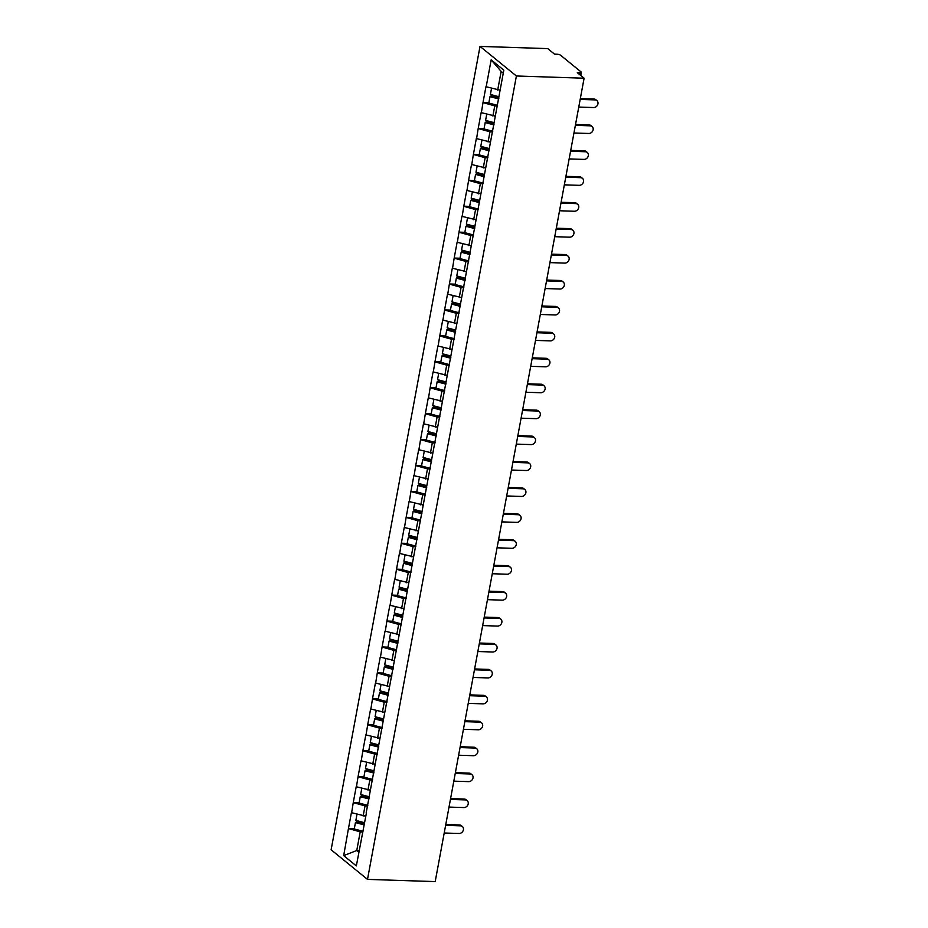 <?xml version="1.0" encoding="UTF-8"?>
<svg xmlns="http://www.w3.org/2000/svg" width="928" height="928" viewBox="0 0 928 928"><rect width="100%" height="100%" fill="white"/><g stroke="black" fill="none" stroke-linecap="round" stroke-linejoin="round"><path stroke-width="1.39" d="M480.02 46.4L331.122 849.793L367.5 879.396L516.397 75.992L480.02 46.4L547.729 48.604L554.526 54.149L557.055 54.23A2.645 0.766 10.5 0 1 560.512 55.193L581.102 71.943A2.645 0.766 10.5 0 1 581.334 72.349L580.754 75.481M359.182 850.605L356.758 850.524L343.685 855.616L356.34 865.917L366.444 812.8M343.685 855.616L348.476 828.437L354.334 828.623M365.574 816.118L351.399 812.65L348.476 828.437M351.619 812.824L353.278 802.511L359.136 802.697M370.376 790.192L356.201 786.724L353.278 802.511M356.422 786.898L358.08 776.585L363.938 776.771M375.179 764.266L361.004 760.798L358.08 776.585M361.224 760.972L362.883 750.659L368.741 750.845M379.993 738.34L365.818 734.872L362.883 750.659M366.026 735.046L367.697 724.733L373.555 724.919M384.795 712.414L370.62 708.946L367.697 724.733M370.84 709.12L372.499 698.807L378.357 698.993M389.598 686.488L375.422 683.008L372.499 698.807M375.643 683.194L377.302 672.881L383.16 673.067M394.4 660.562L380.225 657.082L377.302 672.881M380.445 657.268L382.104 646.944L387.962 647.141M399.214 634.636L385.039 631.156L382.104 646.944M385.248 631.342L386.918 621.018L392.776 621.215M404.016 608.71L389.841 605.23L386.918 621.018M390.062 605.416L391.72 595.092L397.578 595.289M408.819 582.784L394.644 579.304L391.72 595.092M394.864 579.49L396.523 569.166L402.381 569.363M413.621 556.858L399.446 553.378L396.523 569.166M399.666 553.564L401.325 543.24L407.183 543.437M418.435 530.932L404.26 527.452L401.325 543.24M404.469 527.626L406.139 517.314L411.997 517.511M423.238 505.006L409.062 501.526L406.139 517.314M409.283 501.7L410.942 491.388L416.8 491.585M428.04 479.068L413.865 475.6L410.942 491.388M414.085 475.774L415.744 465.462L421.602 465.659M432.842 453.142L418.667 449.674L415.744 465.462M418.888 449.848L420.546 439.536L426.404 439.721M437.656 427.216L423.481 423.748L420.546 439.536M423.69 423.922L425.36 413.61L431.207 413.795M442.459 401.29L428.284 397.822L425.36 413.61M428.504 397.996L430.163 387.684L436.021 387.869M447.261 375.364L433.086 371.896L430.163 387.684M433.306 372.07L434.965 361.758L440.823 361.943M452.064 349.438L437.888 345.97L434.965 361.758M438.109 346.144L439.768 335.832L445.626 336.017M456.878 323.512L442.702 320.044L439.768 335.832M442.911 320.218L444.582 309.906L450.428 310.091M461.68 297.586L447.505 294.118L444.582 309.906M447.725 294.292L449.384 283.98L455.242 284.165M466.482 271.66L452.307 268.192L449.384 283.98M452.528 268.366L454.186 258.054L460.044 258.239M471.285 245.734L457.11 242.254L454.186 258.054M457.33 242.44L458.989 232.128L464.847 232.313M476.099 219.808L461.924 216.328L458.989 232.128M462.132 216.514L463.803 206.19L469.649 206.387M480.901 193.882L466.726 190.402L463.803 206.19M466.946 190.588L468.605 180.264L474.463 180.461M485.704 167.956L471.528 164.476L468.605 180.264M471.749 164.662L473.408 154.338L479.266 154.535M490.506 142.03L476.331 138.55L473.408 154.338M476.551 138.736L478.21 128.412L484.068 128.609M495.32 116.104L481.145 112.624L478.21 128.412M481.354 112.81L483.012 102.486L488.87 102.683M500.122 90.178L485.947 86.698L483.012 102.486M486.168 86.872L491.167 59.868L503.823 70.168L366.154 812.986M367.697 805.991L365.029 805.898L363.15 816.037M365.029 805.898L353.498 802.685M372.511 780.065L369.831 779.972L367.952 790.111M369.831 779.972L358.301 776.759M377.313 754.139L374.634 754.046L372.754 764.185M374.634 754.046L363.103 750.833M382.116 728.213L379.436 728.12L377.557 738.259M379.436 728.12L367.906 724.907M386.918 702.287L384.25 702.194L382.371 712.333M384.25 702.194L372.72 698.981M391.732 676.361L389.052 676.268L387.173 686.407M389.052 676.268L377.522 673.055M396.534 650.435L393.855 650.342L391.976 660.481M393.855 650.342L382.324 647.129M401.337 624.509L398.657 624.416L396.778 634.555M398.657 624.416L387.127 621.203M406.139 598.583L403.471 598.49L401.592 608.629M403.471 598.49L391.941 595.277M410.953 572.646L408.274 572.564L406.394 582.703M408.274 572.564L396.743 569.351M415.756 546.72L413.076 546.638L411.197 556.777M413.076 546.638L401.546 543.425M420.558 520.794L417.878 520.712L415.999 530.851M417.878 520.712L406.348 517.488M425.36 494.868L422.692 494.786L420.813 504.925M422.692 494.786L411.162 491.562M430.174 468.942L427.495 468.86L425.616 478.999M427.495 468.86L415.964 465.636M434.977 443.016L432.297 442.934L430.418 453.073M432.297 442.934L420.767 439.71M439.779 417.09L437.1 417.008L435.22 427.147M437.1 417.008L425.569 413.784M444.582 391.164L441.914 391.082L440.034 401.209M441.914 391.082L430.383 387.858M449.396 365.238L446.716 365.145L444.837 375.283M446.716 365.145L435.186 361.932M454.198 339.312L451.518 339.219L449.639 349.357M451.518 339.219L439.988 336.006M459 313.386L456.321 313.293L454.442 323.431M456.321 313.293L444.79 310.08M463.803 287.46L461.123 287.367L459.256 297.505M461.123 287.367L449.604 284.154M468.617 261.534L465.937 261.441L464.058 271.579M465.937 261.441L454.407 258.228M473.419 235.608L470.74 235.515L468.86 245.653M470.74 235.515L459.209 232.302M478.222 209.682L475.542 209.589L473.663 219.727M475.542 209.589L464.012 206.376M483.024 183.756L480.344 183.663L478.465 193.801M480.344 183.663L468.826 180.45M487.838 157.83L485.158 157.737L483.279 167.875M485.158 157.737L473.628 154.524M492.64 131.892L489.961 131.811L488.082 141.949M489.961 131.811L478.43 128.598M497.443 105.966L494.763 105.885L492.884 116.023M494.763 105.885L483.233 102.672M579.513 74.472L579.826 72.755L577.297 72.674L584.106 78.207L516.397 75.992M579.826 72.755A2.645 0.766 10.5 0 0 581.334 72.349M503.278 73.126L501.155 71.398L497.686 90.097M501.155 71.398L491.167 59.868M584.106 78.207L435.197 881.6L367.5 879.396M362.894 831.917L360.215 831.836L356.758 850.524L358.881 852.252M360.215 831.836L348.684 828.611M578.759 107.056L593.607 107.544A4.06 3.434 129.1 0 0 597.597 104.91A4.06 3.434 129.1 0 0 596.878 100.572A4.06 3.434 129.1 0 0 595.034 99.899L580.174 99.412M595.034 99.899L593.943 99.006A4.06 3.434 -50.9 0 1 595.788 99.679L596.878 100.572M491.527 88.369L490.402 94.47L498.904 96.732M500.088 90.341L499.38 90.155M497.559 105.363L488.812 103.031L489.996 96.628L490.808 96.025L498.881 98.182M498.742 98.96L489.996 96.628M593.943 99.006L580.325 98.565M573.945 132.982L588.804 133.47A4.06 3.434 129.1 0 0 592.795 130.836A4.06 3.434 129.1 0 0 592.076 126.498A4.06 3.434 129.1 0 0 590.22 125.825L575.372 125.338M590.22 125.825L589.129 124.932A4.06 3.434 -50.9 0 1 590.985 125.605L592.076 126.498M486.724 114.306L485.588 120.396L494.102 122.67M495.285 116.267L494.578 116.081M492.756 131.289L484.01 128.957L485.193 122.554L486.005 121.951L494.079 124.108M493.94 124.886L485.193 122.554M589.129 124.932L575.522 124.491M569.142 158.908L584.002 159.396A4.06 3.434 129.1 0 0 587.992 156.762A4.06 3.434 129.1 0 0 587.273 152.424A4.06 3.434 129.1 0 0 585.417 151.751L570.558 151.264M585.417 151.751L584.327 150.858A4.06 3.434 -50.9 0 1 586.183 151.531L587.273 152.424M481.91 140.232L480.785 146.322L489.288 148.596M490.483 142.193L489.775 142.007M487.942 157.215L479.196 154.883L480.391 148.48L481.203 147.888L489.276 150.034M489.137 150.812L480.391 148.48M584.327 150.858L570.72 150.417M564.34 184.834L579.2 185.322A4.06 3.434 129.1 0 0 583.19 182.688A4.06 3.434 129.1 0 0 582.471 178.35A4.06 3.434 129.1 0 0 580.615 177.677L565.755 177.19M580.615 177.677L579.524 176.784A4.06 3.434 -50.9 0 1 581.38 177.457L582.471 178.35M477.108 166.158L475.983 172.248L484.486 174.522M485.669 168.119L484.961 167.933M483.14 183.141L474.394 180.809L475.577 174.406L476.389 173.814L484.474 175.96M484.323 176.738L475.577 174.406M579.524 176.784L565.918 176.343M559.538 210.76L574.386 211.248A4.06 3.434 129.1 0 0 578.388 208.614A4.06 3.434 129.1 0 0 577.657 204.276A4.06 3.434 129.1 0 0 575.812 203.603L560.953 203.116M575.812 203.603L574.722 202.71A4.06 3.434 -50.9 0 1 576.566 203.394L577.657 204.276M472.306 192.084L471.18 198.174L479.683 200.448M480.866 194.045L480.159 193.859M478.338 209.067L469.591 206.735L470.774 200.332L471.586 199.74L479.66 201.898M479.521 202.664L470.774 200.332M574.722 202.71L561.104 202.269M554.724 236.686L569.583 237.174A4.06 3.434 129.1 0 0 573.574 234.54A4.06 3.434 129.1 0 0 572.854 230.202A4.06 3.434 129.1 0 0 570.998 229.529L556.15 229.042M570.998 229.529L569.908 228.636A4.06 3.434 -50.9 0 1 571.764 229.32L572.854 230.202M467.503 218.01L466.366 224.1L474.881 226.374M476.064 219.971L475.356 219.785M473.535 234.993L464.789 232.661L465.972 226.258L466.784 225.666L474.858 227.824M474.718 228.59L465.972 226.258M569.908 228.636L556.301 228.195M549.921 262.612L564.781 263.1A4.06 3.434 129.1 0 0 568.771 260.466A4.06 3.434 129.1 0 0 568.052 256.128A4.06 3.434 129.1 0 0 566.196 255.455L551.336 254.968M566.196 255.455L565.106 254.574A4.06 3.434 -50.9 0 1 566.962 255.246L568.052 256.128M462.701 243.936L461.564 250.026L470.067 252.3M471.262 245.897L470.554 245.711M468.721 260.919L459.975 258.587L461.17 252.184L461.982 251.592L470.055 253.75M469.916 254.527L461.17 252.184M565.106 254.574L551.499 254.121M545.119 288.538L559.978 289.026A4.06 3.434 129.1 0 0 563.969 286.404A4.06 3.434 129.1 0 0 563.25 282.054A4.06 3.434 129.1 0 0 561.394 281.381L546.534 280.894M561.394 281.381L560.303 280.5A4.06 3.434 -50.9 0 1 562.159 281.172L563.25 282.054M457.887 269.862L456.762 275.952L465.264 278.226M466.448 271.823L465.74 271.637M463.919 286.845L455.172 284.513L456.356 278.11L457.168 277.518L465.253 279.676M465.102 280.453L456.356 278.11M560.303 280.5L546.696 280.047M540.316 314.464L555.176 314.952A4.06 3.434 129.1 0 0 559.166 312.33A4.06 3.434 129.1 0 0 558.436 307.98A4.06 3.434 129.1 0 0 556.591 307.307L541.732 306.82M556.591 307.307L555.501 306.426A4.06 3.434 -50.9 0 1 557.345 307.098L558.436 307.98M453.084 295.788L451.959 301.878L460.462 304.152M461.645 297.749L460.938 297.563M459.116 312.771L450.37 310.439L451.553 304.036L452.365 303.444L460.439 305.602M460.3 306.379L451.553 304.036M555.501 306.426L541.882 305.973M535.514 340.402L550.362 340.878A4.06 3.434 129.1 0 0 554.352 338.256A4.06 3.434 129.1 0 0 553.633 333.906A4.06 3.434 129.1 0 0 551.777 333.233L536.929 332.746M551.777 333.233L550.687 332.352A4.06 3.434 -50.9 0 1 552.543 333.024L553.633 333.906M448.282 321.714L447.145 327.804L455.66 330.078M456.843 323.675L456.135 323.489M454.314 338.697L445.568 336.365L446.751 329.962L447.563 329.37L455.636 331.528M455.497 332.305L446.751 329.962M550.687 332.352L537.08 331.899M530.7 366.328L545.56 366.804A4.06 3.434 129.1 0 0 549.55 364.182A4.06 3.434 129.1 0 0 548.831 359.832A4.06 3.434 129.1 0 0 546.975 359.159L532.115 358.684M546.975 359.159L545.884 358.278A4.06 3.434 -50.9 0 1 547.74 358.95L548.831 359.832M443.48 347.64L442.343 353.73L450.846 356.004M452.04 349.601L451.333 349.415M449.5 364.623L440.754 362.291L441.948 355.9L442.76 355.296L450.834 357.454M450.695 358.231L441.948 355.9M545.884 358.278L532.278 357.825M525.898 392.254L540.757 392.73A4.06 3.434 129.1 0 0 544.748 390.108A4.06 3.434 129.1 0 0 544.028 385.758A4.06 3.434 129.1 0 0 542.172 385.085L527.313 384.61M542.172 385.085L541.082 384.204A4.06 3.434 -50.9 0 1 542.938 384.876L544.028 385.758M438.666 373.566L437.54 379.656L446.043 381.93M447.226 375.527L446.519 375.341M444.698 390.549L435.951 388.217L437.134 381.826L437.958 381.222L446.032 383.38M445.881 384.157L437.134 381.826M541.082 384.204L527.475 383.763M521.095 418.18L535.955 418.656A4.06 3.434 129.1 0 0 539.945 416.034A4.06 3.434 129.1 0 0 539.214 411.696A4.06 3.434 129.1 0 0 537.37 411.011L522.51 410.536M537.37 411.011L536.28 410.13A4.06 3.434 -50.9 0 1 538.124 410.802L539.214 411.696M433.863 399.492L432.738 405.582L441.241 407.856M442.424 401.464L441.716 401.267M439.895 416.486L431.149 414.143L432.332 407.752L433.144 407.148L441.218 409.306M441.078 410.083L432.332 407.752M536.28 410.13L522.661 409.689M516.293 444.106L531.141 444.593A4.06 3.434 129.1 0 0 535.131 441.96A4.06 3.434 129.1 0 0 534.412 437.622A4.06 3.434 129.1 0 0 532.556 436.949L517.708 436.462M532.556 436.949L531.466 436.056A4.06 3.434 -50.9 0 1 533.322 436.728L534.412 437.622M429.061 425.418L427.924 431.508L436.438 433.782M437.622 427.39L436.914 427.193M435.093 442.412L426.346 440.069L427.53 433.678L428.342 433.074L436.415 435.232M436.276 436.009L427.53 433.678M531.466 436.056L517.859 435.615M511.479 470.032L526.338 470.519A4.06 3.434 129.1 0 0 530.329 467.886A4.06 3.434 129.1 0 0 529.61 463.548A4.06 3.434 129.1 0 0 527.754 462.875L512.894 462.388M527.754 462.875L526.663 461.982A4.06 3.434 -50.9 0 1 528.519 462.654L529.61 463.548M424.258 451.344L423.122 457.446L431.624 459.708M432.819 453.316L432.112 453.119M430.279 468.338L421.532 465.995L422.727 459.604L423.539 459L431.613 461.158M431.474 461.935L422.727 459.604M526.663 461.982L513.056 461.541M506.676 495.958L521.536 496.445A4.06 3.434 129.1 0 0 525.526 493.812A4.06 3.434 129.1 0 0 524.807 489.474A4.06 3.434 129.1 0 0 522.951 488.801L508.092 488.314M522.951 488.801L521.861 487.908A4.06 3.434 -50.9 0 1 523.717 488.58L524.807 489.474M419.444 477.27L418.319 483.372L426.822 485.634M428.005 479.242L427.298 479.045M425.476 494.264L416.73 491.921L417.913 485.53L418.737 484.926L426.81 487.084M426.66 487.861L417.913 485.53M521.861 487.908L508.254 487.467M501.874 521.884L516.734 522.371A4.06 3.434 129.1 0 0 520.724 519.738A4.06 3.434 129.1 0 0 520.005 515.4A4.06 3.434 129.1 0 0 518.149 514.727L503.289 514.24M518.149 514.727L517.058 513.834A4.06 3.434 -50.9 0 1 518.903 514.506L520.005 515.4M414.642 503.196L413.517 509.298L422.02 511.56M423.203 505.168L422.495 504.971M420.674 520.19L411.928 517.847L413.111 511.456L413.923 510.852L422.008 513.01M421.857 513.787L413.111 511.456M517.058 513.834L503.44 513.393M497.072 547.81L511.92 548.297A4.06 3.434 129.1 0 0 515.91 545.664A4.06 3.434 129.1 0 0 515.191 541.326A4.06 3.434 129.1 0 0 513.335 540.653L498.487 540.166M513.335 540.653L512.244 539.76A4.06 3.434 -50.9 0 1 514.1 540.432L515.191 541.326M409.84 529.122L408.703 535.224L417.217 537.486M418.4 531.094L417.693 530.909M415.872 546.116L407.125 543.785L408.308 537.382L409.12 536.778L417.194 538.936M417.055 539.713L408.308 537.382M512.244 539.76L498.638 539.319M492.258 573.736L507.117 574.223A4.06 3.434 129.1 0 0 511.108 571.59A4.06 3.434 129.1 0 0 510.388 567.252A4.06 3.434 129.1 0 0 508.532 566.579L493.673 566.092M508.532 566.579L507.442 565.686A4.06 3.434 -50.9 0 1 509.298 566.358L510.388 567.252M405.037 555.06L403.9 561.15L412.415 563.412M413.598 557.02L412.89 556.835M411.058 572.042L402.311 569.711L403.506 563.308L404.318 562.704L412.392 564.862M412.252 565.639L403.506 563.308M507.442 565.686L493.835 565.245M487.455 599.662L502.315 600.149A4.06 3.434 129.1 0 0 506.305 597.516A4.06 3.434 129.1 0 0 505.586 593.178A4.06 3.434 129.1 0 0 503.73 592.505L488.87 592.018M503.73 592.505L502.64 591.612A4.06 3.434 -50.9 0 1 504.496 592.284L505.586 593.178M400.223 580.986L399.098 587.076L407.601 589.35M408.796 582.946L408.076 582.761M406.255 597.968L397.509 595.637L398.692 589.234L399.516 588.642L407.589 590.788M407.438 591.565L398.692 589.234M502.64 591.612L489.033 591.171M482.653 625.588L497.512 626.075A4.06 3.434 129.1 0 0 501.503 623.442A4.06 3.434 129.1 0 0 500.784 619.104A4.06 3.434 129.1 0 0 498.928 618.431L484.068 617.944M498.928 618.431L497.837 617.538A4.06 3.434 -50.9 0 1 499.682 618.21L500.784 619.104M395.421 606.912L394.296 613.002L402.798 615.276M403.982 608.872L403.274 608.687M401.453 623.894L392.706 621.563L393.89 615.16L394.702 614.568L402.787 616.714M402.636 617.491L393.89 615.16M497.837 617.538L484.23 617.097M477.85 651.514L492.698 652.001A4.06 3.434 129.1 0 0 496.689 649.368A4.06 3.434 129.1 0 0 495.97 645.03A4.06 3.434 129.1 0 0 494.125 644.357L479.266 643.87M494.125 644.357L493.023 643.464A4.06 3.434 -50.9 0 1 494.879 644.136L495.97 645.03M390.618 632.838L389.493 638.928L397.996 641.202M399.179 634.798L398.472 634.613M396.65 649.82L387.904 647.489L389.087 641.086L389.899 640.494L397.973 642.652M397.834 643.417L389.087 641.086M493.023 643.464L479.416 643.023M473.036 677.44L487.896 677.927A4.06 3.434 129.1 0 0 491.886 675.294A4.06 3.434 129.1 0 0 491.167 670.956A4.06 3.434 129.1 0 0 489.311 670.283L474.452 669.796M489.311 670.283L488.221 669.39A4.06 3.434 -50.9 0 1 490.077 670.074L491.167 670.956M385.816 658.764L384.679 664.854L393.194 667.128M394.377 660.724L393.669 660.539M391.836 675.746L383.102 673.415L384.285 667.012L385.097 666.42L393.17 668.578M393.031 669.343L384.285 667.012M488.221 669.39L474.614 668.949M468.234 703.366L483.094 703.853A4.06 3.434 129.1 0 0 487.084 701.22A4.06 3.434 129.1 0 0 486.365 696.882A4.06 3.434 129.1 0 0 484.509 696.209L469.649 695.722M484.509 696.209L483.418 695.327A4.06 3.434 -50.9 0 1 485.274 696L486.365 696.882M381.002 684.69L379.877 690.78L388.38 693.054M389.574 686.65L388.855 686.465M387.034 701.672L378.288 699.341L379.482 692.938L380.294 692.346L388.368 694.504M388.217 695.281L379.482 692.938M483.418 695.327L469.812 694.875M463.432 729.292L478.291 729.779A4.06 3.434 129.1 0 0 482.282 727.158A4.06 3.434 129.1 0 0 481.562 722.808A4.06 3.434 129.1 0 0 479.706 722.135L464.847 721.648M479.706 722.135L478.616 721.253A4.06 3.434 -50.9 0 1 480.46 721.926L481.562 722.808M376.2 710.616L375.074 716.706L383.577 718.98M384.76 712.576L384.053 712.391M382.232 727.598L373.485 725.267L374.668 718.864L375.48 718.272L383.566 720.43M383.415 721.207L374.668 718.864M478.616 721.253L465.009 720.801M458.629 755.218L473.477 755.705A4.06 3.434 129.1 0 0 477.468 753.084A4.06 3.434 129.1 0 0 476.748 748.734A4.06 3.434 129.1 0 0 474.904 748.061L460.044 747.574M474.904 748.061L473.802 747.179A4.06 3.434 -50.9 0 1 475.658 747.852L476.748 748.734M371.397 736.542L370.272 742.632L378.775 744.906M379.958 738.502L379.25 738.317M377.429 753.524L368.683 751.193L369.866 744.79L370.678 744.198L378.752 746.356M378.612 747.133L369.866 744.79M473.802 747.179L460.195 746.727M453.815 781.156L468.675 781.631A4.06 3.434 129.1 0 0 472.665 779.01A4.06 3.434 129.1 0 0 471.946 774.66A4.06 3.434 129.1 0 0 470.09 773.987L455.242 773.5M470.09 773.987L469 773.105A4.06 3.434 -50.9 0 1 470.856 773.778L471.946 774.66M366.595 762.468L365.458 768.558L373.972 770.832M375.156 764.428L374.448 764.243M372.615 779.45L363.88 777.119L365.064 770.716L365.876 770.124L373.949 772.282M373.81 773.059L365.064 770.716M469 773.105L455.393 772.653M449.013 807.082L463.872 807.557A4.06 3.434 129.1 0 0 467.863 804.936A4.06 3.434 129.1 0 0 467.144 800.586A4.06 3.434 129.1 0 0 465.288 799.913L450.428 799.437M465.288 799.913L464.197 799.031A4.06 3.434 -50.9 0 1 466.053 799.704L467.144 800.586M361.781 788.394L360.656 794.484L369.158 796.758M370.353 790.354L369.646 790.169M367.813 805.376L359.066 803.045L360.261 796.653L361.073 796.05L369.147 798.208M368.996 798.985L360.261 796.653M464.197 799.031L450.59 798.579M444.21 833.008L459.07 833.483A4.06 3.434 129.1 0 0 463.06 830.862A4.06 3.434 129.1 0 0 462.341 826.512A4.06 3.434 129.1 0 0 460.485 825.839L445.626 825.363M460.485 825.839L459.395 824.957A4.06 3.434 -50.9 0 1 461.251 825.63L462.341 826.512M356.978 814.32L355.853 820.41L364.356 822.684M365.539 816.28L364.832 816.095M363.01 831.302L354.264 828.971L355.447 822.579L356.259 821.976L364.344 824.134M364.194 824.911L355.447 822.579M459.395 824.957L445.788 824.516"/></g></svg>
